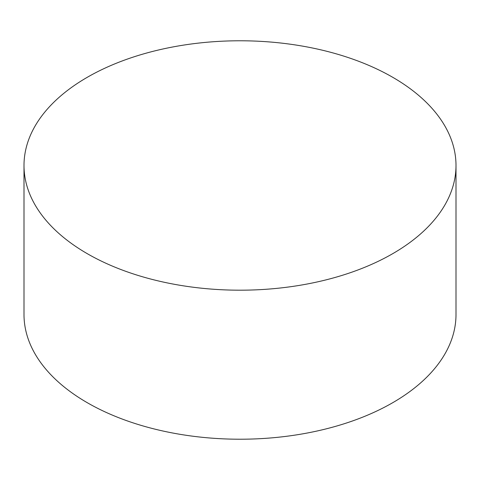 <?xml version="1.0" encoding="UTF-8"?>
<svg xmlns="http://www.w3.org/2000/svg" width="480" height="480" viewBox="0 0 480 480"><rect width="100%" height="100%" fill="white"/><g stroke="black" fill="none" stroke-linecap="round" stroke-linejoin="round"><path stroke-width="0.72" d="M24 165.486L24 314.514A216 124.704 0 0 0 87.264 402.696A216 124.704 0 0 0 322.662 429.726A216 124.704 0 0 0 456 314.514L456 165.486A216 124.704 0 0 0 392.736 77.304A216 124.704 0 0 0 157.338 50.274A216 124.704 0 0 0 24 165.486A216 124.704 0 0 0 87.264 253.668A216 124.704 0 0 0 322.662 280.698A216 124.704 0 0 0 456 165.486"/></g></svg>
